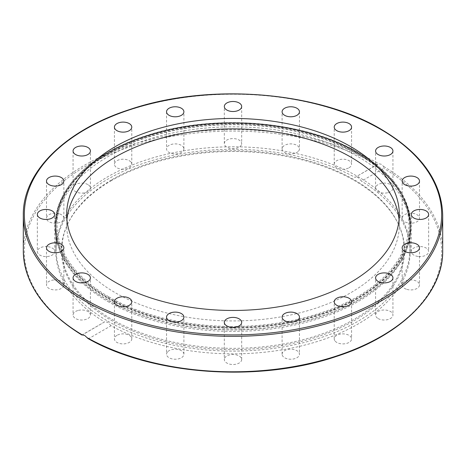 <?xml version="1.0" encoding="UTF-8"?>
<svg xmlns="http://www.w3.org/2000/svg" width="466" height="466" viewBox="0 0 466 466"><rect width="100%" height="100%" fill="white"/><g stroke="black" fill="none" stroke-linecap="round" stroke-linejoin="round"><path stroke-width="0.35" stroke-dasharray="2.33 1.75" d="M399.065 219.678A166.315 96.019 180 0 1 399.315 224.909A166.315 96.019 180 0 1 296.644 313.618A166.315 96.019 180 0 1 115.399 292.805A166.315 96.019 180 0 1 66.685 224.909A166.315 96.019 180 0 1 66.935 219.678M358.272 152.603A177.162 102.281 180 0 1 410.162 224.927A177.162 102.281 180 0 1 300.797 319.426A177.162 102.281 180 0 1 107.728 297.256A177.162 102.281 180 0 1 55.838 224.927A177.162 102.281 180 0 1 165.203 130.433A177.162 102.281 180 0 1 358.272 152.603M358.272 152.58A177.162 102.281 180 0 1 410.162 224.909A177.162 102.281 180 0 1 300.797 319.402A177.162 102.281 180 0 1 107.728 297.232A177.162 102.281 180 0 1 55.838 224.909A177.162 102.281 180 0 1 165.203 130.41A177.162 102.281 180 0 1 358.272 152.58M378.13 318.552A8.679 5.01 0 0 0 387.584 319.641A8.679 5.01 0 0 0 392.943 315.01A8.679 5.01 0 0 0 390.403 311.469A8.679 5.01 0 0 0 380.943 310.379A8.679 5.01 0 0 0 375.59 315.01A8.679 5.01 0 0 0 378.13 318.552M406.882 289.38A8.679 5.01 0 0 0 419.499 284.918A8.679 5.01 0 0 0 414.763 280.456A8.679 5.01 0 0 0 402.146 284.918A8.679 5.01 0 0 0 406.882 289.38M418.614 256.51A8.679 5.01 0 0 0 428.65 251.558A8.679 5.01 0 0 0 421.334 246.613A8.679 5.01 0 0 0 411.297 251.558A8.679 5.01 0 0 0 418.614 256.51M412.183 223.15A8.679 5.01 0 0 0 419.499 218.199A8.679 5.01 0 0 0 409.463 213.253A8.679 5.01 0 0 0 402.146 218.205A8.679 5.01 0 0 0 412.183 223.15M388.207 192.575A8.679 5.01 0 0 0 392.943 188.107A8.679 5.01 0 0 0 380.326 183.645A8.679 5.01 0 0 0 375.59 188.107A8.679 5.01 0 0 0 388.207 192.575M349.034 167.772A8.679 5.01 0 0 0 351.58 164.23A8.679 5.01 0 0 0 346.221 159.599A8.679 5.01 0 0 0 336.767 160.683A8.679 5.01 0 0 0 334.221 164.23A8.679 5.01 0 0 0 339.58 168.855A8.679 5.01 0 0 0 349.034 167.772M298.508 151.17A8.679 5.01 0 0 0 299.457 148.893A8.679 5.01 0 0 0 292.805 144.023A8.679 5.01 0 0 0 283.048 146.621A8.679 5.01 0 0 0 282.099 148.893A8.679 5.01 0 0 0 288.751 153.768A8.679 5.01 0 0 0 298.508 151.17M241.569 144.396A8.679 5.01 0 0 0 241.679 143.61A8.679 5.01 0 0 0 233.682 138.618A8.679 5.01 0 0 0 224.431 142.829A8.679 5.01 0 0 0 224.321 143.61A8.679 5.01 0 0 0 232.318 148.607A8.679 5.01 0 0 0 241.569 144.396M183.79 148.112A8.679 5.01 0 0 0 174.54 143.901A8.679 5.01 0 0 0 166.543 148.893A8.679 5.01 0 0 0 166.653 149.679A8.679 5.01 0 0 0 175.903 153.891A8.679 5.01 0 0 0 183.901 148.893A8.679 5.01 0 0 0 183.79 148.112M130.829 161.952A8.679 5.01 0 0 0 121.073 159.355A8.679 5.01 0 0 0 114.42 164.23A8.679 5.01 0 0 0 115.37 166.502A8.679 5.01 0 0 0 125.127 169.1A8.679 5.01 0 0 0 131.779 164.23A8.679 5.01 0 0 0 130.829 161.952M87.87 184.565A8.679 5.01 0 0 0 78.416 183.482A8.679 5.01 0 0 0 73.057 188.107A8.679 5.01 0 0 0 75.597 191.654A8.679 5.01 0 0 0 85.057 192.738A8.679 5.01 0 0 0 90.41 188.107A8.679 5.01 0 0 0 87.87 184.565M59.118 213.737A8.679 5.01 0 0 0 46.501 218.205A8.679 5.01 0 0 0 51.237 222.666A8.679 5.01 0 0 0 63.854 218.205A8.679 5.01 0 0 0 59.118 213.737M47.386 246.613A8.679 5.01 0 0 0 37.35 251.558A8.679 5.01 0 0 0 44.666 256.51A8.679 5.01 0 0 0 54.703 251.558A8.679 5.01 0 0 0 47.386 246.613M53.817 279.967A8.679 5.01 0 0 0 46.501 284.918A8.679 5.01 0 0 0 56.537 289.864A8.679 5.01 0 0 0 63.854 284.918A8.679 5.01 0 0 0 53.817 279.967M77.793 310.548A8.679 5.01 0 0 0 73.057 315.01A8.679 5.01 0 0 0 85.674 319.472A8.679 5.01 0 0 0 90.41 315.01A8.679 5.01 0 0 0 77.793 310.548M116.966 335.351A8.679 5.01 0 0 0 114.42 338.893A8.679 5.01 0 0 0 119.779 343.518A8.679 5.01 0 0 0 129.233 342.434A8.679 5.01 0 0 0 131.779 338.893A8.679 5.01 0 0 0 126.42 334.262A8.679 5.01 0 0 0 116.966 335.351M167.492 351.952A8.679 5.01 0 0 0 166.543 354.224A8.679 5.01 0 0 0 173.195 359.094A8.679 5.01 0 0 0 182.952 356.502A8.679 5.01 0 0 0 183.901 354.224A8.679 5.01 0 0 0 177.249 349.354A8.679 5.01 0 0 0 167.492 351.952M224.431 358.727A8.679 5.01 0 0 0 224.321 359.507A8.679 5.01 0 0 0 232.318 364.499A8.679 5.01 0 0 0 241.569 360.294A8.679 5.01 0 0 0 241.679 359.507A8.679 5.01 0 0 0 233.682 354.515A8.679 5.01 0 0 0 224.431 358.727M282.21 355.01A8.679 5.01 0 0 0 291.46 359.216A8.679 5.01 0 0 0 299.457 354.224A8.679 5.01 0 0 0 299.347 353.444A8.679 5.01 0 0 0 290.097 349.232A8.679 5.01 0 0 0 282.099 354.224A8.679 5.01 0 0 0 282.21 355.01M335.171 341.164A8.679 5.01 0 0 0 344.927 343.762A8.679 5.01 0 0 0 351.58 338.893A8.679 5.01 0 0 0 350.63 336.615A8.679 5.01 0 0 0 340.873 334.023A8.679 5.01 0 0 0 334.221 338.893A8.679 5.01 0 0 0 335.171 341.164M377.897 164.119L354.964 177.371L358.272 177.546L361.494 181.146L383.78 168.278L383.681 166.519L381.281 164.265L378.841 163.717L354.964 177.371A177.162 102.281 0 0 0 163.077 157.584A177.162 102.281 0 0 0 55.838 251.558A177.162 102.281 0 0 0 104.506 321.971L82.319 334.914M88.039 338.555L88.756 338.613L111.036 325.746A177.162 102.281 0 0 0 302.923 345.539A177.162 102.281 0 0 0 410.162 251.558A177.162 102.281 0 0 0 361.494 181.146M111.036 325.746L107.728 322.198L104.669 321.866L81.905 335.007M107.728 301.45A177.162 102.281 0 0 0 358.272 301.45A177.162 102.281 0 0 0 406.952 248.5A177.162 102.281 0 0 0 410.162 229.126A177.162 102.281 0 0 0 358.272 156.797A177.162 102.281 0 0 0 107.728 156.797A177.162 102.281 0 0 0 55.838 229.126A177.162 102.281 0 0 0 59.048 248.5A177.162 102.281 0 0 0 107.728 301.45M107.873 321.19A176.952 102.165 0 0 0 358.127 321.19A176.952 102.165 0 0 0 409.952 248.949A176.952 102.165 0 0 0 358.127 176.713A176.952 102.165 0 0 0 107.873 176.713A176.952 102.165 0 0 0 56.048 248.949A176.952 102.165 0 0 0 107.873 321.19M111.671 180.499A171.581 99.06 0 0 0 67.197 225.055A171.581 99.06 0 0 0 147.32 336.376A171.581 99.06 0 0 0 354.329 320.596A171.581 99.06 0 0 0 398.803 225.055A171.581 99.06 0 0 0 277.532 154.881A171.581 99.06 0 0 0 111.671 180.499M111.991 179.672A171.133 98.804 180 0 1 277.416 154.118A171.133 98.804 180 0 1 398.366 224.105A171.133 98.804 180 0 1 354.009 319.396A171.133 98.804 180 0 1 147.547 335.136A171.133 98.804 180 0 1 67.634 224.105A171.133 98.804 180 0 1 111.991 179.672M442.7 215.292A209.7 121.067 0 0 0 381.281 129.682A209.7 121.067 0 0 0 152.749 103.44A209.7 121.067 0 0 0 23.3 215.292M383.681 166.519A209.7 121.067 180 0 1 442.7 250.714M107.291 298.158A177.779 102.642 180 0 1 55.221 225.579A177.779 102.642 180 0 1 107.291 153.005A177.779 102.642 180 0 1 358.709 153.005A177.779 102.642 180 0 1 410.779 225.579A177.779 102.642 180 0 1 358.709 298.158A177.779 102.642 180 0 1 107.291 298.158M358.709 299.725A177.779 102.642 180 0 1 107.291 299.725A177.779 102.642 180 0 1 55.221 227.146A177.779 102.642 180 0 1 107.291 154.566A177.779 102.642 180 0 1 358.709 154.566A177.779 102.642 180 0 1 410.779 227.146A177.779 102.642 180 0 1 358.709 299.725M107.308 299.888A177.75 102.625 180 0 1 58.466 246.764A177.75 102.625 180 0 1 107.308 154.753A177.75 102.625 180 0 1 358.692 154.753A177.75 102.625 180 0 1 407.534 246.764A177.75 102.625 180 0 1 358.692 299.888A177.75 102.625 180 0 1 107.308 299.888M88.756 338.613A208.669 120.473 0 0 0 380.547 336.749A208.669 120.473 0 0 0 383.78 168.278M377.244 164.51A208.669 120.473 0 0 0 85.453 166.374A208.669 120.473 0 0 0 82.22 334.838M23.3 250.714A209.7 121.067 180 0 1 151.17 139.247A209.7 121.067 180 0 1 378.841 163.717M107.873 297.99A176.952 102.165 0 0 0 300.716 320.136A176.952 102.165 0 0 0 409.952 225.748A176.952 102.165 0 0 0 358.127 153.512A176.952 102.165 0 0 0 165.284 131.365A176.952 102.165 0 0 0 56.048 225.748A176.952 102.165 0 0 0 107.873 297.99M108.607 296.726A175.921 101.565 180 0 1 108.607 153.087A175.921 101.565 180 0 1 357.393 153.087A175.921 101.565 180 0 1 357.393 296.726A175.921 101.565 180 0 1 108.607 296.726M399.315 224.909L399.315 214.447M392.943 277.899L392.943 315.01M419.499 247.807L419.499 284.918M428.65 214.447L428.65 251.558M419.499 181.088L419.499 218.205M392.943 150.996L392.943 188.107M351.58 127.113L351.58 164.23M299.457 111.782L299.457 148.893M241.679 106.498L241.679 143.61M166.543 111.782L166.543 148.893M114.42 127.113L114.42 164.23M73.057 150.996L73.057 188.107M46.501 181.088L46.501 218.205M37.35 214.447L37.35 251.558M46.501 247.807L46.501 284.918M73.057 277.899L73.057 315.01M114.42 301.782L114.42 338.893M166.543 317.113L166.543 354.224M224.321 322.396L224.321 359.507M299.457 317.113L299.457 354.224M351.58 301.782L351.58 338.893M410.162 251.558L410.162 229.126M406.952 248.5L407.534 246.764C409.696 240.287 410.779 233.751 410.779 227.146L410.779 225.579C410.016 197.159 392.599 172.845 358.54 152.627C304.816 120.618 214.005 113.232 147.105 135.396C91.342 152.807 54.644 188.608 55.221 225.579L55.221 227.146C55.221 233.751 56.304 240.287 58.466 246.764L59.048 248.5M55.838 229.126L55.838 251.558M334.221 338.893L334.221 301.782M282.099 354.224L282.099 317.113M241.679 359.507L241.679 322.396M183.901 354.224L183.901 317.113M131.779 338.893L131.779 301.782M90.41 315.01L90.41 277.899M63.854 284.918L63.854 247.807M54.703 251.558L54.703 214.447M63.854 218.205L63.854 181.088M90.41 188.107L90.41 150.996M131.779 164.23L131.779 127.113M183.901 148.893L183.901 111.782M224.321 143.61L224.321 106.498M282.099 148.893L282.099 111.782M334.221 164.23L334.221 127.113M375.59 188.107L375.59 150.996M402.146 218.205L402.146 181.088M411.297 251.558L411.297 214.447M402.146 284.918L402.146 247.807M375.59 315.01L375.59 277.899M66.685 214.447L66.685 224.909M398.366 224.105L398.803 225.055M56.048 248.949L56.048 225.748C55.471 188.631 92.507 152.796 148.532 135.577C215.001 113.89 304.706 121.352 357.911 153.034C391.83 173.16 409.177 197.398 409.952 225.748L409.952 248.949M67.197 225.055L67.634 224.105"/><path stroke-width="0.7" d="M66.935 219.678A166.315 96.019 180 0 1 173.562 135.227A166.315 96.019 180 0 1 350.601 157.007A166.315 96.019 180 0 1 399.065 219.678M350.601 146.551A166.315 96.019 180 0 1 399.315 214.447A166.315 96.019 180 0 1 296.644 303.156A166.315 96.019 180 0 1 115.399 282.344A166.315 96.019 180 0 1 66.685 214.447A166.315 96.019 180 0 1 169.356 125.738A166.315 96.019 180 0 1 350.601 146.551M390.403 274.358A8.679 5.01 180 0 1 392.943 277.899A8.679 5.01 180 0 1 387.584 282.524A8.679 5.01 180 0 1 378.13 281.441A8.679 5.01 180 0 1 375.59 277.899A8.679 5.01 180 0 1 380.943 273.268A8.679 5.01 180 0 1 390.403 274.358M414.763 243.339A8.679 5.01 180 0 1 419.499 247.807A8.679 5.01 180 0 1 406.882 252.269A8.679 5.01 180 0 1 402.146 247.807A8.679 5.01 180 0 1 414.763 243.339M421.334 209.502A8.679 5.01 180 0 1 428.65 214.447A8.679 5.01 180 0 1 418.614 219.399A8.679 5.01 180 0 1 411.297 214.447A8.679 5.01 180 0 1 421.334 209.502M409.463 176.142A8.679 5.01 180 0 1 419.499 181.088A8.679 5.01 180 0 1 412.183 186.039A8.679 5.01 180 0 1 402.146 181.088A8.679 5.01 180 0 1 409.463 176.142M380.326 146.534A8.679 5.01 180 0 1 392.943 150.996A8.679 5.01 180 0 1 388.207 155.463A8.679 5.01 180 0 1 375.59 150.996A8.679 5.01 180 0 1 380.326 146.534M336.767 123.572A8.679 5.01 180 0 1 346.221 122.488A8.679 5.01 180 0 1 351.58 127.113A8.679 5.01 180 0 1 349.034 130.661A8.679 5.01 180 0 1 339.58 131.744A8.679 5.01 180 0 1 334.221 127.113A8.679 5.01 180 0 1 336.767 123.572M283.048 109.51A8.679 5.01 180 0 1 292.805 106.912A8.679 5.01 180 0 1 299.457 111.782A8.679 5.01 180 0 1 298.508 114.059A8.679 5.01 180 0 1 288.751 116.651A8.679 5.01 180 0 1 282.099 111.782A8.679 5.01 180 0 1 283.048 109.51M224.431 105.718A8.679 5.01 180 0 1 233.682 101.506A8.679 5.01 180 0 1 241.679 106.498A8.679 5.01 180 0 1 241.569 107.285A8.679 5.01 180 0 1 232.318 111.496A8.679 5.01 180 0 1 224.321 106.498A8.679 5.01 180 0 1 224.431 105.718M166.653 112.568A8.679 5.01 180 0 1 166.543 111.782A8.679 5.01 180 0 1 174.54 106.79A8.679 5.01 180 0 1 183.79 111.001A8.679 5.01 180 0 1 183.901 111.782A8.679 5.01 180 0 1 175.903 116.78A8.679 5.01 180 0 1 166.653 112.568M115.37 129.391A8.679 5.01 180 0 1 114.42 127.113A8.679 5.01 180 0 1 121.073 122.243A8.679 5.01 180 0 1 130.829 124.841A8.679 5.01 180 0 1 131.779 127.113A8.679 5.01 180 0 1 125.127 131.989A8.679 5.01 180 0 1 115.37 129.391M75.597 154.537A8.679 5.01 180 0 1 73.057 150.996A8.679 5.01 180 0 1 78.416 146.371A8.679 5.01 180 0 1 87.87 147.454A8.679 5.01 180 0 1 90.41 150.996A8.679 5.01 180 0 1 85.057 155.627A8.679 5.01 180 0 1 75.597 154.537M51.237 185.555A8.679 5.01 180 0 1 46.501 181.088A8.679 5.01 180 0 1 59.118 176.626A8.679 5.01 180 0 1 63.854 181.088A8.679 5.01 180 0 1 51.237 185.555M44.666 219.399A8.679 5.01 180 0 1 37.35 214.447A8.679 5.01 180 0 1 47.386 209.502A8.679 5.01 180 0 1 54.703 214.447A8.679 5.01 180 0 1 44.666 219.399M56.537 252.753A8.679 5.01 180 0 1 46.501 247.807A8.679 5.01 180 0 1 53.817 242.856A8.679 5.01 180 0 1 63.854 247.807A8.679 5.01 180 0 1 56.537 252.753M85.674 282.361A8.679 5.01 180 0 1 73.057 277.899A8.679 5.01 180 0 1 77.793 273.437A8.679 5.01 180 0 1 90.41 277.899A8.679 5.01 180 0 1 85.674 282.361M129.233 305.323A8.679 5.01 180 0 1 119.779 306.407A8.679 5.01 180 0 1 114.42 301.782A8.679 5.01 180 0 1 116.966 298.24A8.679 5.01 180 0 1 126.42 297.151A8.679 5.01 180 0 1 131.779 301.782A8.679 5.01 180 0 1 129.233 305.323M182.952 319.385A8.679 5.01 180 0 1 173.195 321.983A8.679 5.01 180 0 1 166.543 317.113A8.679 5.01 180 0 1 167.492 314.841A8.679 5.01 180 0 1 177.249 312.243A8.679 5.01 180 0 1 183.901 317.113A8.679 5.01 180 0 1 182.952 319.385M241.569 323.183A8.679 5.01 180 0 1 232.318 327.388A8.679 5.01 180 0 1 224.321 322.396A8.679 5.01 180 0 1 224.431 321.61A8.679 5.01 180 0 1 233.682 317.404A8.679 5.01 180 0 1 241.679 322.396A8.679 5.01 180 0 1 241.569 323.183M299.347 316.327A8.679 5.01 180 0 1 299.457 317.113A8.679 5.01 180 0 1 291.46 322.105A8.679 5.01 180 0 1 282.21 317.899A8.679 5.01 180 0 1 282.099 317.113A8.679 5.01 180 0 1 290.097 312.121A8.679 5.01 180 0 1 299.347 316.327M350.63 299.504A8.679 5.01 180 0 1 351.58 301.782A8.679 5.01 180 0 1 344.927 306.651A8.679 5.01 180 0 1 335.171 304.053A8.679 5.01 180 0 1 334.221 301.782A8.679 5.01 180 0 1 340.873 296.906A8.679 5.01 180 0 1 350.63 299.504M81.905 335.013C43.653 311.405 24.121 283.305 23.3 250.714A209.7 121.067 180 0 0 82.319 334.914L84.719 335.479L88.039 338.555C152.207 375.2 258.333 382.871 336.103 356.542C400.9 335.823 443.352 293.947 442.7 250.714A209.7 121.067 180 0 1 314.83 362.187A209.7 121.067 180 0 1 87.159 337.71M442.7 215.292C441.791 181.752 421.247 153.058 381.066 129.21C317.23 91.161 209.024 82.668 129.991 109.434C65.141 130.142 22.648 172.041 23.3 215.292A209.7 121.067 0 0 0 84.719 300.902A209.7 121.067 0 0 0 313.251 327.144A209.7 121.067 0 0 0 442.7 215.292L442.7 250.714M85.453 299.632A208.669 120.473 180 0 1 85.453 129.263A208.669 120.473 180 0 1 380.547 129.263A208.669 120.473 180 0 1 380.547 299.632A208.669 120.473 180 0 1 85.453 299.632M23.3 250.714L23.3 215.292"/></g></svg>
